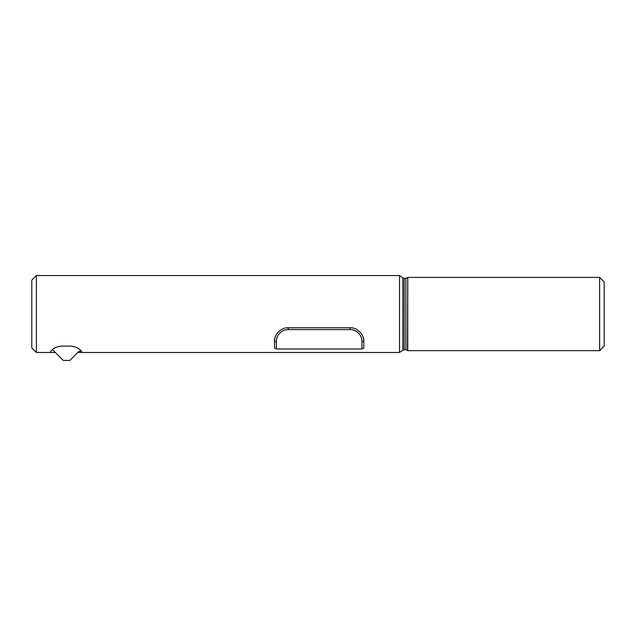 <?xml version="1.0" encoding="UTF-8"?>
<svg xmlns="http://www.w3.org/2000/svg" width="636" height="636" viewBox="0 0 636 636"><rect width="100%" height="100%" fill="white"/><g stroke="black" fill="none" stroke-linecap="round" stroke-linejoin="round"><path stroke-width="0.95" d="M55.928 347.343A13.738 13.738 0 0 0 52.478 349.625L63.258 360.429L69.825 360.445L78.729 351.565A0.938 0.914 -89.9 0 1 79.373 351.295L81.376 351.295A13.738 13.738 0 0 0 76.36 347.343M52.478 349.625A13.738 13.738 0 0 0 50.069 352.487C50.268 353.131 51.222 347.161 61.692 346.079L70.596 346.079C81.066 347.161 82.02 353.131 82.219 352.487L77.799 352.487M399.511 352.487L399.511 275.555L402.842 277.892L402.842 350.158L399.511 352.487L82.219 352.487A13.738 13.738 0 0 0 81.376 351.295M55.332 352.487L36.379 352.487L36.379 275.555L399.511 275.555M275.205 337.152A13.738 13.738 0 0 0 274.498 341.5L274.498 348.091L276.326 348.989L276.326 341.5L274.498 341.5C273.798 336.643 279.427 327.453 288.235 327.763L350.054 327.763C358.863 327.453 364.492 336.643 363.792 341.5A13.738 13.738 0 0 0 363.084 337.152M361.964 348.989L363.792 348.091L363.792 341.5L361.964 341.5L361.964 348.989L276.326 348.989M599.621 350.659L407.755 350.659L407.755 277.391L599.621 277.391L604.2 281.971L604.2 346.079L599.621 350.659L599.621 277.391M405.887 349.744L404.154 349.744L404.154 278.306L405.887 278.306L405.887 349.744L407.509 350.412L407.755 277.391M36.379 352.487L31.8 347.908L31.8 280.134L36.379 275.555M276.326 341.5A11.909 11.909 0 0 1 288.235 329.591L288.235 327.763M288.235 329.591L350.054 329.591L350.054 327.763M350.054 329.591A11.909 11.909 0 0 1 361.964 341.5M405.887 278.306L407.509 277.638M402.842 277.892L404.154 278.306M402.842 350.158L404.154 349.744"/></g></svg>
